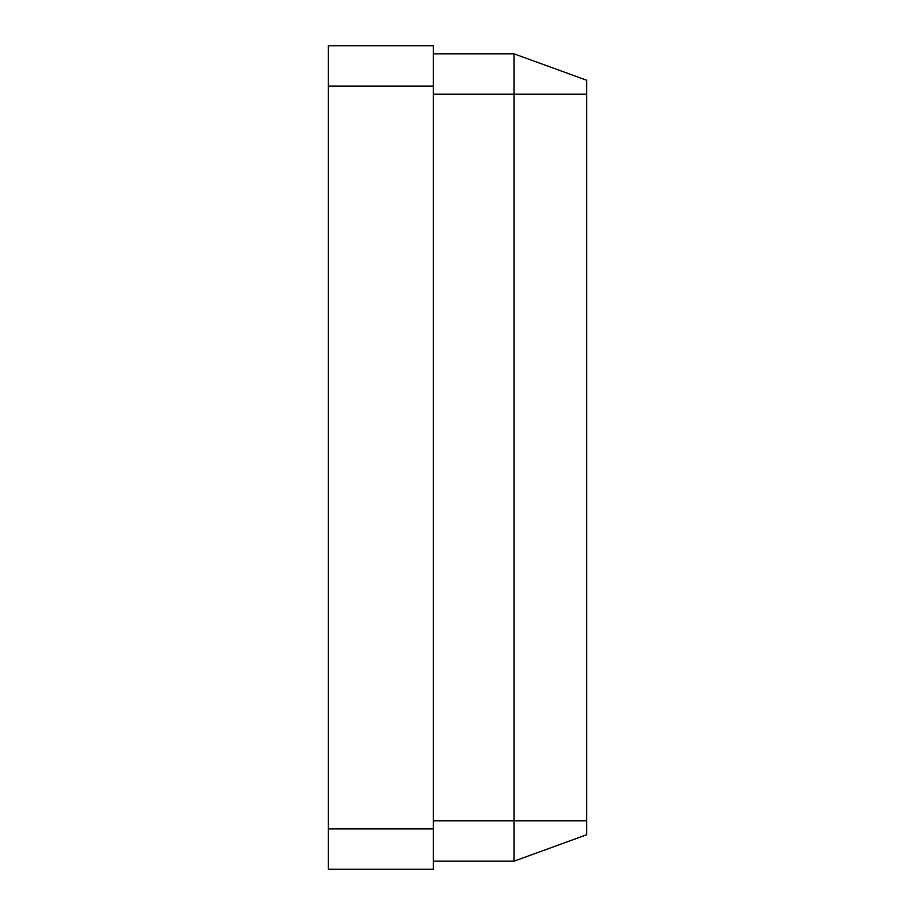 <?xml version="1.0" encoding="UTF-8"?>
<svg xmlns="http://www.w3.org/2000/svg" width="915" height="915" viewBox="0 0 915 915"><rect width="100%" height="100%" fill="white"/><g stroke="black" fill="none" stroke-linecap="round" stroke-linejoin="round"><path stroke-width="1.37" d="M328.325 869.25L328.325 828.887L433.275 828.887L433.275 869.25L328.325 869.25M328.325 86.113L328.325 45.75L433.275 45.75L433.275 86.113L328.325 86.113L328.325 828.887M433.275 86.113L433.275 828.887M433.275 53.825L514.013 53.825L514.013 861.175L433.275 861.175M514.013 53.825L586.675 80.268L586.675 834.732L514.013 861.175M433.275 820.812L586.675 820.812M586.675 94.188L433.275 94.188"/></g></svg>
